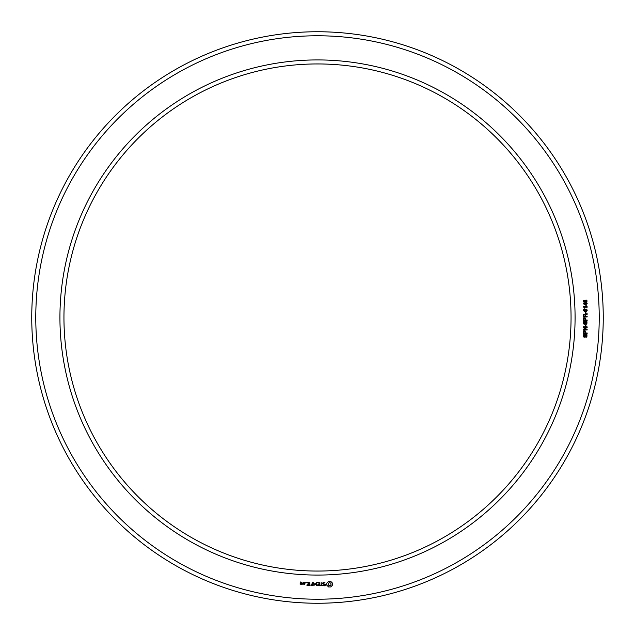 <?xml version="1.0" encoding="UTF-8"?>
<svg xmlns="http://www.w3.org/2000/svg" width="635" height="635" viewBox="0 0 635 635"><rect width="100%" height="100%" fill="white"/><g stroke="black" fill="none" stroke-linecap="round" stroke-linejoin="round"><path stroke-width="0.95" d="M571.056 317.5A253.555 253.555 0 0 0 190.722 97.917A253.555 253.555 0 0 0 190.722 537.083A253.555 253.555 0 0 0 571.056 317.5M603.25 317.5A285.75 285.75 0 0 0 174.625 70.033A285.75 285.75 0 0 0 174.625 564.967A285.75 285.75 0 0 0 603.25 317.5M575.08 317.5A257.58 257.58 0 0 0 188.714 94.432A257.58 257.58 0 0 0 188.714 540.568A257.58 257.58 0 0 0 575.08 317.5M599.226 317.5A281.726 281.726 0 0 0 176.641 73.517A281.726 281.726 0 0 0 176.641 561.483A281.726 281.726 0 0 0 599.226 317.5M301.379 584.327L301.562 583.24L300.482 583.057L300.482 582.343L301.379 582.668L301.562 582.16L300.299 581.985L300.117 584.152L301.379 584.327M303.006 584.327L303.006 582.486L302.816 583.414L301.744 583.922L303.006 584.327M303.514 582.668L303.514 584.152L304.784 584.327L304.959 582.668L303.514 582.668M305.824 583.105L305.824 582.486L305.824 583.105M306.848 585.803L308.864 585.613L308.681 582.486L306.657 582.668L308.491 582.851L308.491 583.962L307.022 584.144L308.491 584.327L308.491 585.43L306.848 585.803M309.84 585.803L309.84 582.486L309.84 585.803M310.785 585.803L312.801 585.613L312.618 582.486L312.436 583.962L310.959 584.144L312.436 584.327L312.436 585.43L310.785 585.803M313.904 585.708L315.055 583.771L316.548 585.613L316.365 582.486L316.182 584.938L315.055 583.224L313.928 584.946L313.563 582.684L313.904 585.708M319.238 585.803L319.413 582.668L317.405 582.486L319.048 582.851L319.048 583.962L317.579 584.144L319.048 584.327L319.048 585.43L317.206 585.613L319.238 585.803M322.286 585.43L321.373 585.43L321.183 582.486L321 585.43L319.905 585.613L322.286 585.43M325.231 585.343L325.231 584.383L323.151 583.644L323.652 582.851L325.064 582.874L323.54 582.486L322.786 582.93L322.786 583.906L324.866 584.637L324.358 585.43L322.945 585.406L324.453 585.803L325.231 585.343M330.7 586.946L332.438 585.216L332.438 583.081L330.7 581.35L328.573 581.35L326.834 583.081L326.834 585.216L328.573 586.946L330.7 586.946M585.883 337.36L586.724 335.24L585.692 334.97L585.097 336.86L584.359 337.233L583.494 336.867L583.454 334.796L584.398 334.367L583.621 335.851L584.271 336.733L585.264 334.629L586.057 334.256L586.978 334.724L586.883 336.955L585.883 337.36M587.153 333.534L583.255 333.534L583.549 330.946L585.16 330.906L585.502 333.01L587.153 333.01L587.153 333.534M587.153 329.962L583.255 329.962L583.255 329.343L586.415 327.374L583.255 327.374L583.255 326.874L587.153 326.874L587.153 327.462L583.994 329.462L587.153 329.462L587.153 329.962M585.883 326.223L585.399 326.223L585.399 324.89L585.883 324.89L585.883 326.223M585.883 324.374L586.724 322.255L585.692 321.985L585.097 323.874L584.359 324.247L583.494 323.882L583.454 321.81L584.398 321.381L583.621 322.874L584.271 323.747L585.264 321.643L586.057 321.27L586.978 321.739L586.883 323.977L585.883 324.374M587.153 320.556L583.255 320.556L583.549 317.96L585.16 317.929L585.502 320.024L587.153 320.024L587.153 320.556M587.153 316.921L583.255 316.921L583.39 314.381L587.153 313.682L587.153 314.325L586.065 314.428L585.486 315.19L585.486 316.389L587.153 316.389L587.153 316.921M585.883 313.245L585.399 313.245L585.399 311.912L585.883 311.912L585.883 313.245M584.216 311.317L583.351 310.19L583.954 309.118L586.526 309.094L587.256 310.19L586.661 311.206L584.216 311.317M584.454 307.221L584.454 308.118L583.375 306.713L587.153 306.713L587.153 307.221L584.454 307.221M587.153 303.332L587.153 303.808L586.224 303.808L586.224 305.475L583.335 303.736L583.335 303.332L585.819 303.332L585.819 302.768L587.153 303.332M585.494 302.252L585.121 301.76L584.375 302.284L583.652 301.974L583.636 300.244L586.907 300.141L586.954 302.03L585.494 302.252M301.196 583.97L300.482 583.97L300.482 583.43L301.196 583.43L301.196 583.97M304.594 583.97L303.887 583.97L303.887 582.851L304.594 582.851L304.594 583.97M329.636 585.629L328.589 585.192L328.16 584.144L328.589 583.097L329.636 582.668L330.684 583.097L331.113 584.144L330.684 585.192L329.636 585.629M584.383 331.16L583.803 331.478L583.724 333.01L585.057 333.01L584.906 331.383L584.383 331.16M584.383 318.175L583.803 318.492L583.724 320.024L585.057 320.024L584.906 318.397L584.383 318.175M585.049 315.166L584.367 314.365L583.803 314.666L583.724 316.389L585.049 316.389L585.049 315.166M586.819 310.19L585.264 309.38L583.779 310.158L585.351 310.967L586.819 310.19M585.819 303.816L584.097 303.816L585.819 305.03L585.819 303.816M586.819 301.085L586.113 300.315L585.367 301.117L586.097 301.895L586.819 301.085M584.93 301.109L584.343 300.442L583.779 301.125L584.367 301.784L584.93 301.109"/></g></svg>
